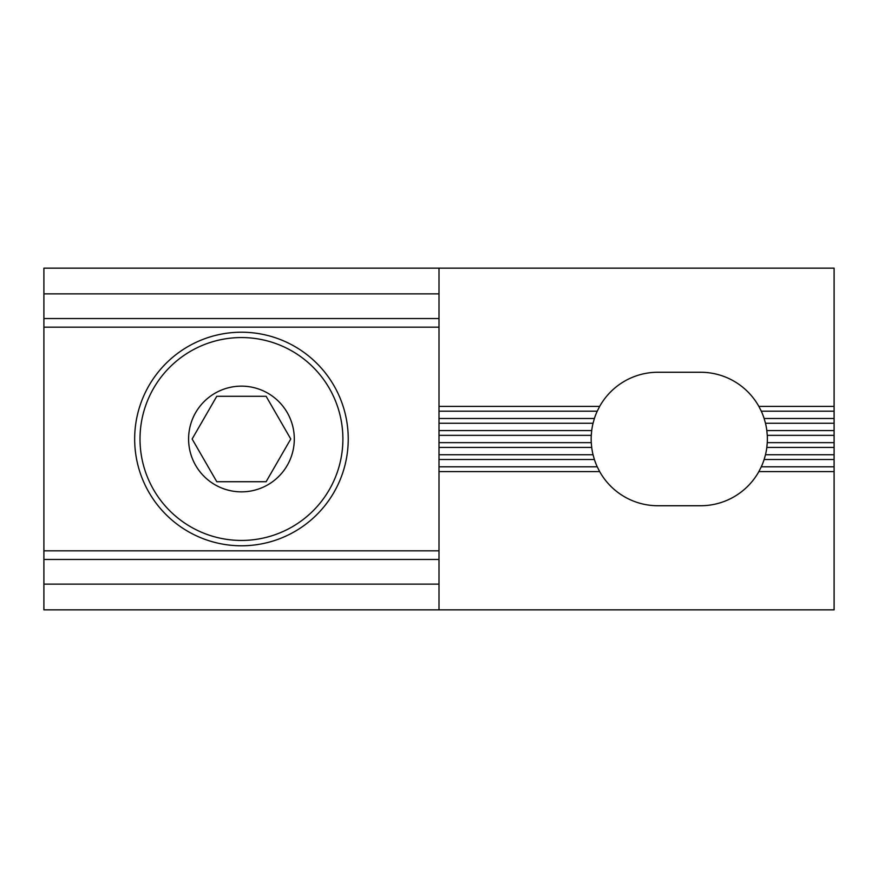 <?xml version="1.0" encoding="UTF-8"?>
<svg xmlns="http://www.w3.org/2000/svg" width="878" height="878" viewBox="0 0 878 878"><rect width="100%" height="100%" fill="white"/><g stroke="black" fill="none" stroke-linecap="round" stroke-linejoin="round"><path stroke-width="1.32" d="M834.1 411.189L761.292 411.189A66.739 66.739 0 0 1 764.134 418.488L834.1 418.488L834.1 268.141L43.9 268.141L43.9 609.859L834.1 609.859L834.1 435.345L767.262 435.345L766.823 430.571A66.739 66.739 0 0 0 765.484 423.262L834.1 423.262L834.1 430.571L766.823 430.571M43.9 318.538L439 318.538L439 268.141M439 318.538L439 550.835L43.9 550.835M439 411.189L597.238 411.189A66.739 66.739 0 0 0 594.395 418.488L439 418.488M439 550.835L439 609.859M439 471.596L599.663 471.596A66.739 66.739 0 0 0 657.907 505.739L700.622 505.739A66.739 66.739 0 0 0 758.866 471.596L834.1 471.596M439 423.262L593.045 423.262A66.739 66.739 0 0 0 591.706 430.571L439 430.571M834.1 406.404L758.866 406.404A66.739 66.739 0 0 0 700.622 372.261L657.907 372.261A66.739 66.739 0 0 0 599.663 406.404L439 406.404M439 435.345L591.267 435.345A66.739 66.739 0 0 0 591.267 442.655L439 442.655M439 466.811L597.238 466.811L599.663 471.596M439 454.738L593.045 454.738L594.395 459.512A66.739 66.739 0 0 0 597.238 466.811M439 459.512L594.395 459.512M439 447.429L591.706 447.429L591.267 442.655M834.1 430.571L834.1 435.345M591.267 435.345L591.706 430.571M593.045 423.262L594.395 418.488M597.238 411.189L599.663 406.404M758.866 471.596L761.292 466.811A66.739 66.739 0 0 0 764.134 459.512L765.484 454.738A66.739 66.739 0 0 0 766.823 447.429L767.262 442.655L834.1 442.655M766.823 447.429L834.1 447.429M834.1 418.488L834.1 423.262M764.134 418.488L765.484 423.262M758.866 406.404L761.292 411.189M767.262 442.655A66.739 66.739 0 0 0 767.262 435.345M765.484 454.738L834.1 454.738M761.292 466.811L834.1 466.811M764.134 459.512L834.1 459.512M591.706 447.429A66.739 66.739 0 0 0 593.045 454.738M241.45 332.213A106.787 106.787 0 0 0 134.663 439A106.787 106.787 0 0 0 241.45 545.787A106.787 106.787 0 0 0 348.237 439A106.787 106.787 0 0 0 241.45 332.213M241.45 540.442A101.442 101.442 0 0 1 140.008 439A101.442 101.442 0 0 1 241.45 337.558A101.442 101.442 0 0 1 342.892 439A101.442 101.442 0 0 1 241.45 540.442M188.594 439A52.856 52.856 0 0 1 241.45 386.144A52.856 52.856 0 0 1 294.306 439A52.856 52.856 0 0 1 241.45 491.856A52.856 52.856 0 0 1 188.594 439M266.111 396.285L290.772 439L266.111 481.715L216.789 481.715L192.128 439L216.789 396.285L266.111 396.285M439 293.856L43.9 293.856M43.9 327.165L439 327.165M439 584.144L43.9 584.144M439 559.462L43.9 559.462"/></g></svg>
